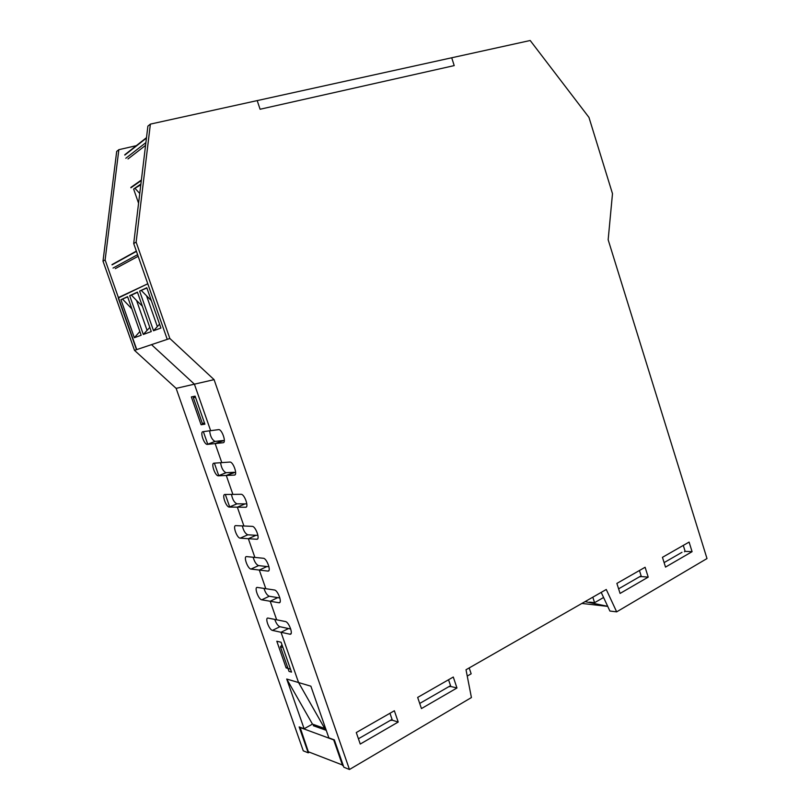 <?xml version="1.0" encoding="UTF-8"?>
<svg xmlns="http://www.w3.org/2000/svg" width="810" height="810" viewBox="0 0 810 810"><rect width="100%" height="100%" fill="white"/><g stroke="black" fill="none" stroke-linecap="round" stroke-linejoin="round"><path stroke-width="1.21" d="M274.772 619.407C276.2 623.427 277.901 625.867 279.895 626.717L288.522 628.54L281.019 632.276L272.464 630.393C269.173 629.947 264.678 617.736 267.918 618.05L285.404 621.543C288.866 621.918 293.554 634.574 290.122 634.25L281.019 632.276L298.566 682.546L324.719 728.473L298.566 682.546L281.019 632.276L288.522 628.54L290.729 629.005M280.432 646.805L282.892 647.413L291.519 672.108L289.028 671.409L280.432 646.805L282.001 644.871M193.357 397.72L195.504 397.275L204.505 423.063L202.328 423.387L193.357 397.72L195.331 396.799M263.989 588.414C265.366 592.738 267.128 595.34 269.254 596.241L277.749 597.628L270.186 601.253L276.656 619.782L270.186 601.253L261.762 599.815C258.471 599.532 253.955 587.047 257.276 587.412L274.418 589.994C277.881 590.196 282.579 603.136 279.065 602.762L270.186 601.253L277.749 597.628L279.885 597.972M253.176 557.26C254.482 561.867 256.274 564.651 258.562 565.603L266.925 566.544L259.301 570.058L265.801 588.688L259.301 570.058L251.009 569.065C247.728 568.954 243.182 556.187 246.584 556.602L263.361 558.262C266.824 558.292 271.552 571.536 267.948 571.101L259.301 570.058L266.925 566.544L268.96 566.777M242.332 525.923C243.537 530.823 245.359 533.78 247.809 534.803L256.041 535.299L248.346 538.701L254.887 557.422L248.346 538.701L240.195 538.154C236.925 538.225 232.359 525.194 235.821 525.629L252.254 526.368C255.727 526.237 260.445 539.754 256.77 539.258L248.346 538.701L256.041 535.299L257.945 535.41M231.468 494.404C232.5 499.517 234.333 502.656 236.945 503.83L245.096 503.881L237.34 507.161L243.911 525.994L237.34 507.161L229.27 507.07C226.03 507.161 221.555 494.232 224.927 494.485L241.177 494.292C244.63 494.221 249.196 507.627 245.592 507.252L237.34 507.161L245.096 503.881L246.837 503.881M220.573 462.702C221.393 467.967 223.206 471.298 226 472.706L234.1 472.291L226.273 475.46L232.885 494.394L226.273 475.46L218.265 475.824C215.045 475.875 210.711 463.097 213.972 463.178L230.03 462.044C233.452 462.014 237.877 475.257 234.384 475.075L226.273 475.46L235.639 472.21M209.668 430.798C210.215 436.185 211.997 439.719 214.994 441.409L223.034 440.529L215.146 443.576L221.788 462.611L215.146 443.576L207.198 444.417C204.009 444.417 199.797 431.801 202.956 431.69L218.811 429.604C222.213 429.624 226.496 442.716 223.114 442.716L215.146 443.576L224.329 440.377M360.248 744.056L356.279 732.544L394.359 710.755L398.216 722.044L360.248 744.056M390.278 720.414L392.344 720.222L389.964 713.266M392.344 720.222L398.216 722.044M421.443 708.578L417.666 697.42L453.286 677.028L456.962 687.984L421.443 708.578M448.76 686.718L450.816 686.495L448.548 679.742M450.816 686.495L456.962 687.984M309.349 752.186L308.225 752.824L299.153 726.924L304.125 728.757L286.72 679.033L310.878 686.192L328.87 737.869L334.338 739.874L343.845 767.222L349.464 769.5L214.083 379.647L169.847 338.489L136.131 242.119L150.376 124.112L257.195 100.602L260.091 109.249L454.207 65.6L451.717 57.773L530.196 40.5L588.961 117.389L612.492 193.671L608.158 239.75L706.998 558.556L616.663 611.854L606.265 589.488L466.013 669.749L471.42 697.552L349.464 769.5M620.075 593.436L616.876 583.413L645.104 567.263L648.213 577.125L620.075 593.436M639.353 576.882L641.368 576.578L639.444 570.503M641.368 576.578L648.213 577.125M665.516 567.091L662.448 557.331L689.097 542.082L692.084 551.681L665.516 567.091M684.47 551.721L685.128 551.337L683.286 545.413M685.128 551.337L692.084 551.681M601.202 592.383L609.9 611.044L616.663 611.854M304.125 728.757L312.478 724.12L325.721 728.828M136.313 145.678L118.847 149.678L105.118 259.939L136.758 349.596L151.51 344.645L194.4 384.163L210.64 430.667L194.4 384.163L151.51 344.645L169.847 338.489M150.376 124.112L147.896 126.127L133.701 243.526L167.245 339.36L136.495 349.677L118.26 298.009L147.825 283.753M105.118 259.939L103.002 261.154L134.5 350.355L176.135 388.365L214.083 379.647M133.701 243.526L136.131 242.119M286.132 667.906L276.807 641.226L281.08 642.249L290.466 669.111L286.132 667.906L287.55 667.167M201.093 424.744L191.362 396.93L195.109 396.161L204.9 424.177L201.093 424.744L204.626 423.417M203.35 431.639L207.775 444.275M214.367 463.148L218.761 475.683M225.332 494.485L229.686 506.928M308.225 752.824L303.274 750.829L176.135 388.365M312.478 724.12L286.72 679.033M234.981 474.842L234.384 475.075M136.758 349.596L134.5 350.355M118.847 149.678L116.691 151.419L103.002 261.154M607.692 606.315L585.053 601.617M581.884 603.44L607.723 606.386M589.609 602.134L594.57 602.68L603.582 597.496M592.809 597.183L594.57 602.68M618.607 588.829L641.135 575.849M664.109 562.606L681.969 552.319M454.207 65.6L451.717 57.773L257.195 100.602L260.091 109.249L454.207 65.6M469.192 667.926L471.157 673.809L467.248 676.067M450.542 685.685L419.712 703.455M392.06 719.391L358.425 738.771M300.065 727.269L308.347 751.781L343.156 765.258M314.685 724.899L313.267 725.689L326.248 730.337M299.801 727.41L333.69 739.894L342.62 765.582M139.614 291.084L153.535 330.743L160.927 328.05L146.812 287.752L139.614 291.084L146.904 287.995M137.599 254.674L113.046 268.059M147.896 284.097L167.245 339.36M151.318 300.591L141.375 290.547M127.646 296.875L120.953 299.71L127.575 296.652L141.163 335.249L134.359 337.719L139.846 331.523M131.878 308.883L122.624 299.204M134.359 337.719L120.953 299.71M143.319 334.459L151.268 331.563L137.416 292.106L129.671 295.68L143.319 334.459L149.81 327.402M142.337 306.119L136.566 300.49L147.045 330.308M136.566 300.49L131.402 295.144L137.498 292.339M129.671 295.68L131.402 295.144M153.535 330.743L159.56 324.152M146.63 296.014L157.322 326.511M115.303 268.636L138.166 256.284M145.901 142.611L125.793 158.264M140.555 184.964L133.63 189.054L140.353 184.386L140.717 185.45M139.745 193.489L135.27 188.629M138.571 203.229L133.63 189.054M128.01 158.942L145.567 145.375M279.976 602.205L278.863 602.741M268.829 570.625L267.826 571.09M257.62 538.873L256.74 539.258M246.351 506.938L245.592 507.252M291.043 633.612L289.828 634.22M261.762 599.815L269.254 596.241M251.009 569.065L258.562 565.603M240.195 538.154L247.809 534.803M229.321 507.08L237.006 503.84M218.396 475.834L226.142 472.706M207.411 444.417L215.217 441.399M272.464 630.393L279.895 626.717M112.064 264.86L136.444 251.363M124.821 155.095L146.448 138.065M141.325 180.498L130.926 187.798M279.855 602.377L279.065 602.762M268.768 570.716L267.948 571.101M257.61 538.883L256.77 539.258M290.891 633.865L290.122 634.25M229.27 507.07L236.945 503.83M218.265 475.824L226 472.706M207.198 444.417L214.994 441.409M147.785 283.773L118.402 297.584M112.013 264.597L136.353 251.11M141.375 180.012L130.866 187.414M124.77 154.771L146.499 137.649"/></g></svg>
